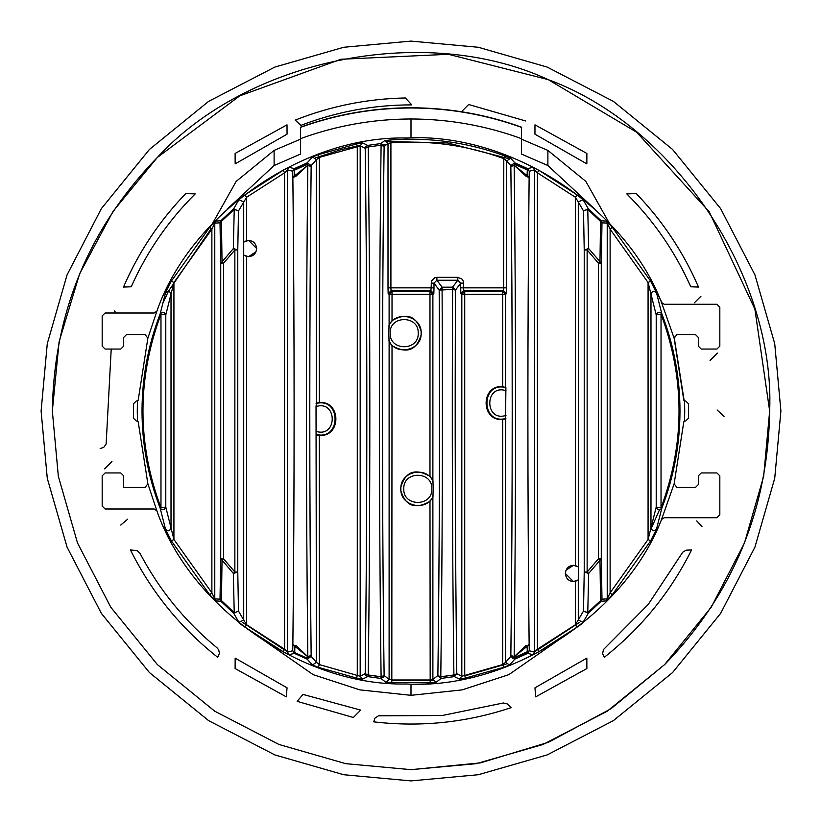<?xml version="1.0" encoding="UTF-8"?>
<svg xmlns="http://www.w3.org/2000/svg" width="822" height="822" viewBox="0 0 822 822"><rect width="100%" height="100%" fill="white"/><g stroke="black" fill="none" stroke-linecap="round" stroke-linejoin="round"><path stroke-width="1.23" d="M664.7 664.515C733.101 593.844 768.087 509.342 769.659 411C775.197 276.058 674.996 126.126 548.192 79.621C425.632 22.882 248.768 58.115 157.3 157.485C88.899 228.156 53.913 312.658 52.341 411L58.331 476.267L77.525 543.023L110.806 607.263L157.392 664.608L214.737 711.194L278.977 744.475L345.733 763.669L411 769.659L480.325 762.888L548.315 742.328L610.91 708.78L664.7 664.515M411.801 104.887C373.568 104.856 336.599 111.679 300.893 125.376L295.252 120.104C330.619 106.1 367.321 98.722 405.359 97.972L411.801 104.887M717.113 409.983L724.028 416.425M701.978 526.542L696.707 520.901M717.452 353.141L710.064 360.478M694.343 302.804L700.971 296.218M461.306 111.895L468.643 104.507L525.577 120.947M185.741 193.571L195.194 193.9C168.12 220.902 146.799 251.861 131.222 286.786L123.506 287.053C138.62 252.138 159.365 220.984 185.741 193.571M698.495 287.053L690.778 286.786C675.201 251.861 653.88 220.902 626.806 193.9L636.259 193.571C662.635 220.984 683.38 252.138 698.495 287.053M534.978 124.831L586.877 153.457L586.836 163.866L534.947 134.181L534.978 124.831M235.123 153.457L287.022 124.831L287.053 134.181L235.164 163.866L235.123 153.457M114.33 310.973L116.241 313.007M111.217 349.052L106.141 443.983L103.757 447.363L100.181 448.535M373.681 721.85L374.986 718.079L378.51 715.798L442.072 715.53L503.393 702.974L507.225 703.909L511.243 707.598C466.454 722.579 420.597 727.336 373.681 721.85M360.694 710.105L353.357 717.493L297.143 701.341L302.999 694.426L360.694 710.105M104.548 468.859L111.936 461.522M127.657 519.196L120.742 525.063M130.441 549.939L137.223 550.658L139.966 553.288C159.334 589.98 185.032 621.504 217.08 647.859L218.673 649.822L219.433 653.367L217.676 657.261C180.614 627.977 151.536 592.21 130.441 549.939M691.559 549.939C670.464 592.21 641.386 627.977 604.324 657.261L602.588 653.675L603.471 649.565L648.229 604.447L682.733 552.22L686.113 550.175L691.559 549.939M534.947 687.819L586.836 658.134L586.877 668.543L535.697 696.851L534.947 687.819M287.053 687.819L286.303 696.851L235.123 668.543L235.164 658.134L287.053 687.819M41.1 411L47.275 343.688L67.075 274.846L101.394 208.583L149.44 149.44L208.583 101.394L274.846 67.075L343.688 47.275L411 41.1L478.312 47.275L547.154 67.075L613.418 101.394L672.56 149.44L720.606 208.583L754.925 274.846L774.725 343.688L780.9 411L774.725 478.312L754.925 547.154L720.606 613.418L672.56 672.56L613.418 720.606L547.154 754.925L478.312 774.725L411 780.9L343.688 774.725L274.846 754.925L208.583 720.606L149.44 672.56L101.394 613.418L67.075 547.154L47.275 478.312L41.1 411M52.341 411L58.331 476.267L77.525 543.023L110.806 607.263L157.392 664.608L214.737 711.194L278.977 744.475L345.733 763.669L411 769.659L476.267 763.669L543.023 744.475L607.263 711.194L664.608 664.608L711.194 607.263L744.475 543.023L763.669 476.267L769.659 411L754.884 309.113L709.191 211.716L636.68 132.25L548.192 79.621L448.401 54.303L340.935 59.256L239.767 95.855L157.3 157.485L113.117 211.254L79.621 273.808L59.102 341.736L52.341 411M429.978 501.348L432.886 497.433L433.256 488.843L432.886 480.254L429.978 476.339C414.678 467.636 404.804 471.807 400.365 488.843C404.804 505.869 414.678 510.041 429.978 501.348L430.183 682.887L385.939 682.311L380.884 678.438L367.65 676.598L368.225 675.016L381.1 676.845C378.932 511.212 378.932 310.788 381.1 145.155L384.11 146.501L388.005 143.439L384.819 140.541L390.697 139.935L390.912 142.843C429.659 140.038 467.286 145.299 503.794 158.605L506.701 160.927L510.668 158.214L514.839 162.869L510.811 165.551L510.852 166.64C512.692 320.816 512.692 501.184 510.852 655.36L510.811 656.449L514.51 658.34L527.272 652.606L527.149 646.349L529.132 644.458C527.467 496.262 527.467 325.738 529.132 177.542L529.286 171.243L527.642 168.623L532.913 167.328L538.79 170.246L537.424 172.815L575.379 197.239L578.287 201.965L583.034 199.715L588.336 208.757L601.139 220.748L606.4 221.118L612.267 227.211L650.634 281.134L656.511 292.848L661.833 313.87C673.876 345.127 679.917 377.504 679.979 411C679.917 444.497 673.876 476.873 661.833 508.13C659.429 510.616 657.559 510.267 656.213 507.082L661.032 507.821C685.045 443.274 685.045 378.726 661.032 314.179L661.032 507.821L661.833 508.13L656.511 529.152L654.836 530.611L653.48 530.714L652.36 530.344L650.983 527.888L648.075 539.479L610.119 592.837L607.222 598.858L601.992 599.197L601.272 558.847L588.655 573.448L587.771 612.606L583.507 611.054L575.379 624.761L575.379 581.36L578.513 579.818L578.287 201.965L583.507 210.946L587.771 209.394L588.655 248.552L584.226 249.939L584.226 572.061L587.134 572.061L587.134 249.939L598.365 263.153L599.978 261.879L600.533 221.344L601.139 220.748L601.992 222.803L587.771 209.394L588.336 208.757L583.507 210.946L584.226 249.939L587.134 249.939L588.655 248.552L601.272 263.153L601.992 222.803L607.222 223.142L610.119 229.163L612.267 227.211M505.581 418.973L505.89 387.614L502.674 386.628C480.603 384.706 480.603 421.378 502.674 419.456L505.581 418.973L505.581 662.306L510.811 656.449L514.839 659.131L509.548 665.019L505.581 662.306L502.674 664.587L461.82 676.259L456.796 673.732L453.888 675.016C452.336 551.983 451.915 423.474 452.603 289.478L452.603 287.166L457.803 280.24L457.803 277.333L436.903 277.333L436.903 280.24L442.092 287.166L452.603 287.166L455.511 290.063L460.7 283.148L457.803 280.24L436.903 280.24L433.995 283.148L439.184 290.063L442.092 287.166L442.092 289.478C442.791 424.214 442.359 553.34 440.787 676.845L453.888 675.016L454.35 676.598L456.796 673.732C455.234 555.456 454.813 412.963 455.511 290.063L452.603 289.478L439.184 290.063C439.893 413.528 439.462 556.884 437.879 675.55L441.116 678.438L436.061 682.311L432.886 679.414L429.978 679.989L392.022 679.989L389.114 679.414L385.939 682.311M392.022 345.661C407.322 354.364 417.196 350.193 421.635 333.157C417.196 316.131 407.322 311.959 392.022 320.652L389.114 324.567L388.744 333.157L389.114 341.747L392.022 345.661L391.817 682.887M389.114 341.747L389.114 679.414L384.11 675.499C381.942 510.616 381.942 311.384 384.11 146.501L383.648 144.908L380.884 143.562L381.1 145.155L368.225 146.984L367.65 145.402L380.884 143.562L384.819 140.541M684.726 411L684.541 400.961L683.812 400.242L674.132 338.202L661.546 302.527C624.586 206.497 509.054 132.034 406.335 138.024C303.462 135.548 190.55 213.925 156.889 311.158L147.868 338.202L138.188 400.242L137.459 400.961L137.274 411L137.459 421.039L138.188 421.758L147.868 483.798L156.889 510.842C190.55 608.075 303.462 686.452 406.335 683.976C509.054 689.966 624.586 615.503 661.546 519.473L674.132 483.798L683.812 421.758L684.541 421.039L684.726 411M165.489 292.848L171.366 281.134L173.925 282.521L211.881 229.163L209.733 227.211L215.6 221.118L220.861 220.748L220.008 222.803L220.728 263.153L220.728 558.847L222.022 560.121L221.467 600.656L220.861 601.252L215.6 600.882L209.733 594.789L171.366 540.866L165.489 529.152L160.167 508.13L160.968 507.821L160.968 314.179C136.955 378.726 136.955 443.274 160.968 507.821L165.787 507.082C164.441 510.267 162.571 510.616 160.167 508.13C148.124 476.873 142.083 444.497 142.021 411C142.083 377.504 148.124 345.127 160.167 313.87C162.571 311.384 164.441 311.733 165.787 314.918L160.167 313.87L165.489 292.848L167.164 291.389L168.52 291.286L169.64 291.656L171.017 294.112L173.925 282.521L173.925 539.479L165.787 507.082L165.787 314.918L171.017 294.112L171.017 527.888L169.64 530.344L168.52 530.714L167.164 530.611L165.489 529.152M220.008 222.721L221.467 221.344L222.022 261.879L233.345 248.552L234.866 249.939L234.866 572.061L223.635 558.847L223.635 263.153L234.866 249.939L237.774 249.939L238.493 210.946L233.664 208.757L234.229 209.394L221.467 221.344L220.861 220.748L233.664 208.757L238.966 199.715L244.853 194.937L246.621 197.239L284.576 172.815L283.21 170.246L289.087 167.328L294.358 168.623L294.851 175.651L307.829 165.263L307.49 163.66L294.728 169.394L292.714 171.243L292.868 177.542C294.533 325.738 294.533 496.262 292.868 644.458L292.714 650.757L294.728 652.606L294.358 653.377L289.087 654.672L283.21 651.754L244.853 627.063L238.966 622.285L233.664 613.243L220.861 601.252L220.008 599.197L234.229 612.606L233.345 573.448L237.774 572.061L237.774 249.939L233.345 248.552L234.229 209.394L238.493 210.946L246.621 197.239L246.621 240.641C252.518 240.045 255.878 242.685 256.7 248.552C255.878 254.419 252.518 257.06 246.621 256.464L246.621 624.761L243.713 620.035L238.966 622.285M356.697 143.901L362.574 142.874L367.65 145.402L365.543 146.953L365.215 148.32C367.352 312.257 367.352 509.743 365.215 673.68L365.543 675.047L367.65 676.598L362.574 679.126L360.18 676.259L319.326 664.587L316.419 662.306L312.452 665.019L307.161 659.131L311.189 656.449L311.148 655.36C309.308 501.184 309.308 320.816 311.148 166.64L311.189 165.551L307.161 162.869L312.452 156.981L316.419 159.694L319.326 157.413L318.33 154.67L356.697 143.901L357.272 146.748L360.18 145.741L362.574 142.874M505.581 387.111L505.581 294.307L506.547 293.66L503.639 290.752L503.794 158.605L504.79 155.872L510.668 158.214M575.379 581.36C569.482 581.955 566.122 579.315 565.3 573.448C566.122 567.581 569.482 564.94 575.379 565.536L575.379 197.239L577.147 194.937L583.034 199.715M384.11 675.499L383.648 677.092L380.884 678.438L381.1 676.845L384.11 675.499M510.832 166.455L514.171 165.263L527.149 175.651L527.272 169.394L529.286 171.243L534.516 169.928L537.424 172.815L537.424 649.185L534.516 652.072L529.286 650.757L529.132 644.458M506.547 293.66L506.701 160.927L510.811 165.551L514.839 162.869L527.642 168.623L527.272 169.394L514.51 163.66L514.171 165.263L510.852 166.64M529.132 177.542L527.149 175.651L526.131 176.35L529.132 177.542M527.272 652.606L529.286 650.757L527.642 653.377L527.272 652.606M526.234 645.65L527.149 646.349L514.171 656.737L514.839 659.131L527.642 653.377L532.913 654.672L538.79 651.754L537.424 649.185L575.379 624.761L577.147 627.063L538.79 651.754M510.852 655.36L514.171 656.737L510.832 655.545M502.674 419.456L502.674 664.587L503.67 667.33L465.303 678.099L464.728 675.252L464.728 294.307L461.82 294.307L461.82 676.259L459.426 679.126L454.35 676.598L441.116 678.438L440.787 676.845L437.879 675.55L432.886 679.414L432.886 497.433M661.032 314.179L656.213 314.918C657.559 311.733 659.429 311.384 661.833 313.87L661.032 314.179M656.511 529.152L650.634 540.866L612.267 594.789L610.119 592.837L610.119 229.163L648.075 282.521L650.983 294.112L652.36 291.656L653.48 291.286L654.836 291.389L656.511 292.848M652.36 291.656L653.48 291.286M650.634 540.866L648.075 539.479L648.075 282.521L650.634 281.134M575.379 565.536L578.287 566.903L573.448 565.3L565.947 570.283M168.52 291.286L169.64 291.656M238.966 199.715L243.713 201.965L243.713 620.035L238.493 611.054L237.774 572.061L234.866 572.061L233.345 573.448L222.022 560.121L223.635 558.847L220.728 558.847L220.008 599.197L214.778 598.858L211.881 592.837L209.733 594.789M171.366 540.866L173.925 539.479L211.881 592.837L211.881 229.163L214.778 223.142L220.008 222.803M222.022 261.879L220.728 263.153L223.635 263.153L222.022 261.879M256.053 251.717L248.552 256.7L243.702 255.097L246.621 256.464M243.713 242.007L246.621 240.641M316.419 434.889L319.326 435.372C341.397 437.294 341.397 400.622 319.326 402.544L316.419 403.027L316.028 406.571L316.419 662.306L311.189 656.449L307.49 658.34L307.829 656.737L294.851 646.349L294.728 652.606L307.49 658.34L307.161 659.131L294.358 653.377L292.714 650.757L287.484 652.072L284.576 649.185L283.21 651.754M244.853 627.063L246.621 624.761L284.576 649.185L284.576 172.815L287.484 169.928L292.714 171.243L294.358 168.623L307.161 162.869L311.189 165.551L316.419 159.694L316.419 403.027M295.869 176.35L292.868 177.542L294.851 175.651L295.869 176.35L307.829 165.263L311.168 166.455M295.766 645.65L294.851 646.349L292.868 644.458M311.168 655.545L307.829 656.737L311.148 655.36M169.64 530.344L168.52 530.714M238.493 611.054L233.664 613.243L238.493 611.054M362.574 679.126L356.697 678.099L318.33 667.33L319.326 664.587L319.326 435.372M356.697 678.099L357.272 675.252L357.272 146.748L319.326 157.413L319.326 402.544M653.48 530.714L652.36 530.344M612.267 594.789L606.4 600.882L601.139 601.252L601.992 599.197L600.533 600.656L599.978 560.121L598.365 558.847L601.272 558.847L601.272 263.153L598.365 263.153L598.365 558.847L587.134 572.061L588.655 573.448L584.226 572.061L583.507 611.054L588.336 613.243L583.034 622.285L578.287 620.035L578.287 579.993M601.139 601.252L600.533 600.656L587.771 612.606L588.336 613.243L601.139 601.252M583.034 622.285L577.147 627.063M465.303 678.099L459.426 679.126M436.061 682.311L430.183 682.887M506.701 287.844L463.608 287.844L463.762 290.752L460.854 293.66L461.82 294.307L464.728 291.399L502.674 291.399L503.639 290.752L463.762 290.752L464.728 291.399L464.728 294.307L502.674 294.307L502.674 291.399L505.581 294.307L502.674 294.307L502.674 386.628M432.886 480.254L432.886 294.307L433.841 293.66L430.944 290.752L431.088 287.844L390.912 287.844L391.056 290.752L388.159 293.66L389.114 294.307L429.978 294.307L429.978 476.339M388.005 287.844L388.005 143.439L390.912 142.843L390.912 287.844L388.005 287.844L388.159 293.66M243.497 242.171L248.552 240.414L256.7 248.552M578.503 579.829L573.448 581.586L565.3 573.448M137.459 400.961L136.329 400.961L133.421 403.859L133.421 418.141L136.329 421.039L137.459 421.039M156.889 311.158L154.187 313.007L105.082 313.007L102.175 315.915L102.175 346.144L105.082 349.052L120.772 349.052L123.68 346.144L123.68 337.421L126.588 334.513L145.062 334.513L147.868 338.202M661.546 302.527L664.217 304.284L716.918 304.284L719.825 307.192L719.825 346.144L716.918 349.052L701.228 349.052L698.32 346.144L698.32 337.421L695.412 334.513L676.938 334.513L674.132 338.202M684.541 421.039L685.671 421.039L688.579 418.141L688.579 403.859L685.671 400.961L684.541 400.961M392.022 320.652L392.022 291.399L429.978 291.399L429.978 294.307L432.886 294.307L429.978 291.399L430.944 290.752L391.056 290.752L392.022 291.399L389.114 294.307L389.114 324.567M431.088 283.148L433.995 283.148L433.995 287.844L431.088 287.844L431.529 280.918L434.674 277.774L436.903 277.333M463.608 283.148L463.608 287.844L460.7 287.844L460.7 283.148L463.608 283.148L463.166 280.918L461.913 279.038L457.803 277.333M526.131 176.35L514.171 165.263C516.01 320.251 516.01 501.749 514.171 656.737L525.803 645.64M514.531 164.554L513.74 165.253M513.74 656.747L514.531 657.446M368.225 146.984C370.362 311.672 370.362 510.328 368.225 675.016L365.215 673.68L360.18 676.259L360.18 145.741L365.215 148.32L368.225 146.984M296.197 645.64L307.829 656.737C305.99 501.749 305.99 320.251 307.829 165.263L311.148 166.64M308.26 165.253L307.469 164.554M307.469 657.446L308.26 656.747M661.546 519.473L664.217 517.716L716.918 517.716L719.825 514.808L719.825 475.856L716.918 472.948L701.228 472.948L698.32 475.856L698.32 484.579L695.412 487.487L676.938 487.487L674.132 483.798M156.889 510.842L154.187 508.993L105.082 508.993L102.175 506.085L102.175 475.856L105.082 472.948L120.772 472.948L123.68 475.856L123.68 487.487L145.062 487.487L147.868 483.798M582.757 623.22L508.787 674.677L462.098 689.884L411 695.32L411 684.017M521.508 145.371L521.508 139.175L547.884 150.395L585.839 181.395L609.554 223.605M239.243 623.22L313.213 674.677L359.902 689.884L411 695.32M300.492 145.371L300.492 139.175L274.116 150.395L236.171 181.395L212.446 223.605M521.508 138.661L521.508 127.359C485.894 114.546 449.059 108.083 411 107.97C372.941 108.083 336.106 114.546 300.492 127.359L300.492 138.661C336.106 125.653 372.941 119.098 411 118.974C449.059 119.098 485.894 125.653 521.508 138.661L521.508 154.084L547.884 165.52L594.131 208.511M300.492 138.661L300.492 154.084L274.116 165.52L227.869 208.511M657.487 293.598L662.388 303.637M674.091 336.815L684.151 400.581M164.79 528.998L162.992 525.967L164.79 528.998M433.841 293.66L433.995 287.844M171.366 281.134L209.733 227.211M244.853 194.937L283.21 170.246M312.452 156.981L318.33 154.67M390.697 139.935C429.865 137.11 467.893 142.422 504.79 155.872M538.79 170.246L577.147 194.937M508.037 158.471L447.733 142.977L387.275 141.507M360.221 145.278L341.099 149.655L315.72 157.803M211.223 228.578L168.428 291.224L162.54 303.976M505.89 387.614C480.623 380.884 480.623 425.2 505.89 418.47M532.913 167.328L534.516 169.928L534.516 652.072L532.913 654.672M460.7 287.844L460.854 293.66M656.213 314.918L656.213 507.082L650.983 527.888L650.983 294.112L656.213 314.918M606.4 221.118L607.222 223.142L607.222 598.858L606.4 600.882M215.6 600.882L214.778 598.858L214.778 223.142L215.6 221.118M289.087 654.672L287.484 652.072L287.484 169.928L289.087 167.328M316.11 434.386C341.377 441.116 341.377 396.8 316.11 403.53M318.33 667.33L312.452 665.019M509.548 665.019L503.67 667.33M505.972 415.429C484.384 422.323 484.384 383.751 505.972 390.656M316.028 406.571C337.616 399.677 337.616 438.249 316.028 431.345M527.262 169.949L513.154 163.64M386.659 144.487L381.089 145.052M308.846 163.64L292.293 171.14M368.225 674.975L381.1 676.742M440.787 676.753L453.888 674.965M512.784 658.288L529.399 650.777M651.116 528.731L659.439 509.948M242.5 622.388L284.258 649.781M391.971 680.657L433.071 680.431M464.862 675.91L506.147 664.032M537.742 649.781L579.5 622.388M388.806 340.246C395.248 356.563 422.107 350.675 421.131 333.157C422.107 315.638 395.248 309.75 388.806 326.077M433.194 481.754C426.752 465.437 399.893 471.325 400.869 488.843C399.893 506.362 426.752 512.25 433.194 495.923M390.162 333.157C389.392 315.062 418.994 315.062 418.223 333.157C418.994 351.251 389.392 351.251 390.162 333.157M403.777 488.843C403.006 470.749 432.608 470.749 431.838 488.843C432.608 506.938 403.006 506.938 403.777 488.843M411 137.983L411 118.974M547.884 150.395L547.884 165.52M274.116 165.52L274.116 150.395M652.401 291.646L654.836 291.378M652.267 291.718L653.665 291.204M167.164 291.378L169.599 291.646M168.335 291.204L169.476 291.594M169.599 530.354L167.164 530.622M169.733 530.282L168.335 530.796M654.836 530.622L652.401 530.354M653.665 530.796L652.524 530.406M529.142 644.499L529.142 644.469C527.477 497.464 527.477 324.536 529.142 177.531L529.142 177.501M510.832 166.486C512.671 319.501 512.671 502.499 510.832 655.514M383.658 677.112L384.121 675.509C381.953 512.014 381.953 309.986 384.121 146.491L383.658 144.888M365.513 146.974L365.204 148.309C367.342 310.87 367.342 511.13 365.204 673.691L365.513 675.026M311.168 166.486C309.329 319.501 309.329 502.499 311.168 655.514M292.858 177.501L292.858 177.531C294.523 324.536 294.523 497.464 292.858 644.469L292.858 644.499M521.682 127.235C486.059 114.361 449.172 107.867 411 107.774C372.828 107.867 335.941 114.361 300.318 127.235"/></g></svg>
